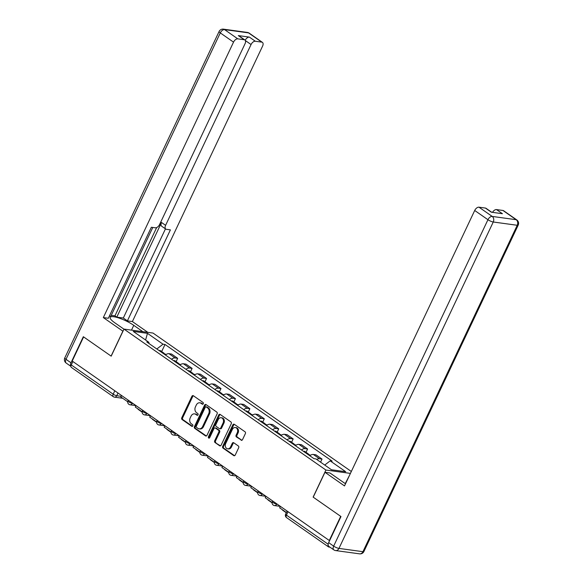 <?xml version="1.0" encoding="UTF-8"?>
<svg xmlns="http://www.w3.org/2000/svg" width="583" height="583" viewBox="0 0 583 583"><rect width="100%" height="100%" fill="white"/><g stroke="black" fill="none" stroke-linecap="round" stroke-linejoin="round"><path stroke-width="0.87" d="M203.278 403.764A0.947 0.743 -82.2 0 0 203.03 402.481L193.381 395.748A1.355 1.064 -82.2 0 0 191.909 396.302L181.779 417.741A1.355 1.064 -82.2 0 0 182.122 419.571L191.771 426.304A0.947 0.743 -82.2 0 0 192.558 424.635L191.311 423.768A4.336 3.403 -82.2 0 1 190.204 417.924L191.049 416.138A4.336 3.403 -82.2 0 1 194.547 413.872A4.336 3.403 -82.2 0 1 195.757 414.353L197.01 415.227A0.947 0.743 -82.2 0 0 197.797 413.558L196.551 412.691A4.336 3.403 -82.2 0 1 195.443 406.847L196.289 405.061A4.336 3.403 -82.2 0 1 199.78 402.795A4.336 3.403 -82.2 0 1 200.997 403.276L202.243 404.15A0.947 0.743 -82.2 0 0 203.278 403.764M241.056 440.187A1.355 1.064 -82.2 0 0 242.528 439.633L245.37 433.614A1.355 1.064 -82.2 0 0 245.028 431.792L234.308 424.307A1.355 1.064 -82.2 0 0 232.836 424.869L222.699 446.308A1.355 1.064 -82.2 0 0 223.049 448.13L233.761 455.615A1.355 1.064 -82.2 0 0 235.233 455.053L238.673 447.788A1.355 1.064 -82.2 0 0 238.323 445.966L233.739 442.767A1.355 1.064 -82.2 0 0 232.267 443.32L230.562 446.921A3.622 2.842 -82.2 0 1 227.64 448.815A3.622 2.842 -82.2 0 1 225.701 443.532L232.377 429.416A3.622 2.842 -82.2 0 1 235.299 427.521A3.622 2.842 -82.2 0 1 237.237 432.812L236.122 435.158A1.355 1.064 -82.2 0 0 236.465 436.988L241.843 440.296M325.919 470.044L313.129 497.102L340.705 516.349L329.293 540.499L72.197 361.052L83.609 336.908L111.193 356.155L123.982 329.096L325.919 470.044L350.427 473.396M217.116 413.901A1.355 1.064 -82.2 0 0 216.774 412.072L206.054 404.595A1.355 1.064 -82.2 0 0 204.582 405.149L194.445 426.588A1.355 1.064 -82.2 0 0 194.795 428.41L205.515 435.895A1.355 1.064 -82.2 0 0 206.987 435.333L217.116 413.901M220.177 414.447L230.897 421.932A1.355 1.064 -82.2 0 1 231.247 423.761L221.11 445.193A1.355 1.064 -82.2 0 1 219.638 445.755L215.054 442.548A1.355 1.064 -82.2 0 1 214.704 440.726L218.814 432.032A1.355 1.064 -82.2 0 0 218.472 430.203L215.426 428.082A1.355 1.064 -82.2 0 0 213.954 428.636L209.676 437.695A0.947 0.743 -82.2 0 1 208.408 436.805L218.705 415.009A1.355 1.064 -82.2 0 1 220.177 414.447M351.33 471.479L153.037 333.068L123.982 329.096M328.134 544.974A2.762 1.589 124.9 0 0 328.477 546.869A2.762 1.589 124.9 0 0 328.907 547.036L329.978 547.182M122.729 398.284L114.508 397.154A2.762 2.164 -82.2 0 1 113.736 396.848A2.762 1.589 -55.1 0 1 113.306 396.688L71.381 367.421A2.762 1.589 -55.1 0 1 71.264 364.929L113.189 394.188A2.762 0.641 25.3 0 0 116.731 395.719L121.177 396.323M72.875 361.526L71.264 364.929M171.526 359.237A6.347 3.651 -55.1 0 1 175.089 357.955L168.983 353.692A6.347 3.651 124.9 0 0 165.419 354.974M168.983 353.692L171.562 354.049L177.669 358.312L176.102 361.635M175.089 357.955L177.669 358.312M190.539 371.706L192.113 368.39L185.999 364.127L183.419 363.77A6.347 3.651 124.9 0 0 179.856 365.053M185.962 369.316A6.347 3.651 -55.1 0 1 189.526 368.033L192.113 368.39M204.976 381.785L206.55 378.462L200.435 374.199L197.856 373.849A6.347 3.651 124.9 0 0 194.292 375.131M200.406 379.395A6.347 3.651 -55.1 0 1 203.963 378.112L206.55 378.462M219.412 391.863L220.986 388.54L214.879 384.277L212.292 383.927A6.347 3.651 124.9 0 0 208.729 385.21M214.843 389.473A6.347 3.651 -55.1 0 1 218.399 388.191L220.986 388.54M233.849 401.942L235.423 398.619L229.316 394.356L226.729 393.999A6.347 3.651 124.9 0 0 223.172 395.289M229.279 399.552A6.347 3.651 -55.1 0 1 232.836 398.269L235.423 398.619M248.292 412.013L249.859 408.698L243.752 404.434L241.165 404.077A6.347 3.651 124.9 0 0 237.609 405.36M243.716 409.623A6.347 3.651 -55.1 0 1 247.272 408.34L249.859 408.698M262.729 422.092L264.296 418.776L258.189 414.513L255.602 414.156A6.347 3.651 124.9 0 0 252.045 415.439M258.152 419.702A6.347 3.651 -55.1 0 1 261.709 418.419L264.296 418.776M277.165 432.171L278.732 428.848L272.625 424.584L270.038 424.235A6.347 3.651 124.9 0 0 266.482 425.517M272.589 429.78A6.347 3.651 -55.1 0 1 276.153 428.498L278.732 428.848M291.602 442.249L293.169 438.926L287.062 434.663L284.482 434.313A6.347 3.651 124.9 0 0 280.919 435.596M287.025 439.859A6.347 3.651 -55.1 0 1 290.589 438.576L293.169 438.926M306.039 452.321L307.605 449.005L301.498 444.742L298.919 444.384A6.347 3.651 124.9 0 0 295.355 445.667M301.462 449.93A6.347 3.651 -55.1 0 1 305.026 448.648L307.605 449.005M320.584 462.166L322.042 459.083L315.935 454.82L313.355 454.463A6.347 3.651 124.9 0 0 309.792 455.746M316.707 459.455A6.347 3.651 -55.1 0 1 319.462 458.726L322.042 459.083M149.059 343.555L148.789 342.25L133.245 331.399L147.477 333.345L163.021 344.203L156.834 348.984M324.731 465.059L330.16 460.861L332.15 461.131L165.011 344.473L163.021 344.203M330.16 460.861L345.712 471.713L331.479 469.767L315.928 458.916L313.938 458.639L146.799 341.981L148.789 342.25M161.666 351.556L165.011 344.473M147.477 333.345L145.582 340.013M202.935 404.157L201.842 403.392A4.336 3.403 -82.2 0 0 200.632 402.911L199.78 402.795M194.547 413.872L195.392 413.988A4.336 3.403 -82.2 0 1 196.609 414.469L197.703 415.234M193.41 395.77A1.355 1.064 -82.2 0 0 192.754 396.418L182.625 417.858A1.355 1.064 -82.2 0 0 182.967 419.68L192.463 426.311M206.083 404.609A1.355 1.064 -82.2 0 0 205.427 405.265L195.298 426.705A1.355 1.064 -82.2 0 0 195.64 428.527L206.331 435.989M206.265 406.956A0.947 0.743 -82.2 0 0 205.238 407.349L196.34 426.166A0.947 0.743 -82.2 0 0 196.58 427.441L197.899 428.359A4.336 3.403 -82.2 0 0 199.109 428.84A4.336 3.403 -82.2 0 0 202.607 426.581L208.685 413.719A4.336 3.403 -82.2 0 0 207.584 407.874L206.265 406.956L207.111 407.072A0.947 0.743 -82.2 0 0 206.848 406.963L205.996 406.854M199.109 428.84L199.962 428.957A4.336 3.403 -82.2 0 0 203.452 426.698L202.607 426.581M207.111 407.072L208.43 407.991A4.336 3.403 -82.2 0 1 209.537 413.828L203.452 426.698M220.454 445.849L215.054 442.548M215.047 427.929L215.892 428.046A1.355 1.064 -82.2 0 1 216.271 428.199L219.317 430.32A1.355 1.064 -82.2 0 1 219.66 432.149L215.55 440.843A1.355 1.064 -82.2 0 0 215.899 442.665M220.206 414.469A1.355 1.064 -82.2 0 0 219.558 415.125L209.253 436.922A0.947 0.743 -82.2 0 0 209.363 438.073M223.078 423.01A3.622 2.842 -82.2 0 0 221.139 417.727A3.622 2.842 -82.2 0 0 218.217 419.614L215.87 424.592A1.355 1.064 -82.2 0 0 216.213 426.413L219.259 428.541A1.355 1.064 -82.2 0 0 220.731 427.98L223.078 423.01L223.93 423.127A3.622 2.842 -82.2 0 0 221.992 417.843L221.139 417.727M219.638 428.687L220.483 428.804A1.355 1.064 -82.2 0 0 221.576 428.097L220.731 427.98M223.93 423.127L221.576 428.097M235.299 427.521L236.144 427.638A3.622 2.842 -82.2 0 1 238.083 432.929L236.968 435.275A1.355 1.064 -82.2 0 0 237.317 437.104L241.872 440.282M227.64 448.815L228.492 448.932A3.622 2.842 -82.2 0 0 231.407 447.037L230.562 446.921M233.768 442.781A1.355 1.064 -82.2 0 0 233.113 443.437L231.407 447.037M234.337 424.329A1.355 1.064 -82.2 0 0 233.681 424.985L223.544 446.425A1.355 1.064 -82.2 0 0 223.894 448.247L234.585 455.709M164.005 353.99A3.483 2.004 -55.1 0 1 165.339 354.121L165.987 354.573M164.384 353.91A3.483 2.004 124.9 0 0 163.859 353.087A3.483 2.004 124.9 0 0 162.526 352.955M159.144 350.602A3.483 2.004 -55.1 0 1 160.485 350.733L163.859 353.087M127.728 401.767L120.863 396.979L121.563 395.507M142.143 412.145L138.433 409.558A5.517 3.17 -55.1 0 1 137.799 408.8M122.969 331.231L103.329 317.582L233.528 42.136L220.294 32.903L66.003 359.31L71.002 362.801L83.333 336.712L111.098 356.089L122.853 331.217M123.946 329.169L114.713 322.727A15.522 3.585 25.3 0 1 110.209 317.4A15.522 3.585 25.3 0 1 119.267 318.136A15.522 3.585 25.3 0 1 133.769 325.336L142.864 331.676M147.856 332.361L132.385 321.561L127.386 320.876L170.404 229.87L166.425 229.323A4.139 2.383 124.9 0 1 165.776 229.083A4.139 2.383 124.9 0 1 165.601 225.337L251.062 44.541L245.363 40.562M111.236 315.345L114.938 315.848L116.789 317.145L123.312 318.034L127.386 320.876M109.342 316.124L110.777 316.321L152.782 227.457M132.385 321.561L262.583 46.115A4.139 2.383 124.9 0 0 262.416 42.377A4.139 2.383 124.9 0 0 261.767 42.129L248.533 32.888L224.557 29.609L237.791 38.85L244.233 39.731A4.139 2.383 124.9 0 1 244.875 39.972A4.139 2.383 124.9 0 1 245.049 43.718L159.589 224.513A4.139 2.383 124.9 0 1 155.326 227.807L151.347 227.261L108.329 318.267L103.329 317.582M261.767 42.129L255.325 41.247A4.139 2.383 124.9 0 0 251.062 44.541M245.203 40.285A4.139 2.383 -55.1 0 1 249.407 37.115L238.309 35.592A4.139 2.383 -55.1 0 1 238.957 35.84L244.875 39.972M237.791 38.85A4.139 2.383 124.9 0 0 233.528 42.136M71.002 362.801A4.139 2.383 124.9 0 0 70.915 366.306M116.789 317.145L161.527 222.495L165.601 225.337M114.938 315.848L156.674 227.567M123.312 318.034L165.463 228.864M165.776 229.083L161.702 226.24A4.139 2.383 -55.1 0 1 161.527 222.495M345.267 483.555L349.37 475.626M328.652 542.635L333.651 546.125A4.139 2.383 124.9 0 0 333.819 549.864L328.827 546.373A4.139 2.383 -55.1 0 1 328.652 542.635L340.982 516.545L313.217 497.168L324.979 472.288L329.978 472.973L343.117 482.148A15.522 3.585 25.3 0 0 345.544 483.722M324.979 472.288L344.502 485.923L474.708 210.478A4.139 2.383 -55.1 0 1 478.971 207.184L485.406 208.065A4.139 2.383 -55.1 0 1 486.054 208.313L491.695 212.248M492.511 212.358A4.139 2.383 -55.1 0 1 496.505 209.581L502.94 210.463A4.139 2.383 -55.1 0 1 503.588 210.711L516.822 219.944A4.139 2.383 124.9 0 0 516.174 219.704L502.94 210.463M485.406 208.065L491.331 212.197L502.429 213.713L496.505 209.581M178.442 364.069A3.483 2.004 -55.1 0 1 179.783 364.2L180.424 364.652M178.828 363.989A3.483 2.004 124.9 0 0 178.296 363.165A3.483 2.004 124.9 0 0 176.962 363.034M173.581 360.673A3.483 2.004 -55.1 0 1 174.922 360.804L178.296 363.165M142.165 411.846L135.3 407.058L135.999 405.586M156.587 422.223L152.87 419.629A5.517 3.17 -55.1 0 1 152.236 418.878M192.878 374.14A3.483 2.004 -55.1 0 1 194.219 374.271L194.86 374.723M193.264 374.067A3.483 2.004 124.9 0 0 192.733 373.244A3.483 2.004 124.9 0 0 191.399 373.113M188.025 370.752A3.483 2.004 -55.1 0 1 189.358 370.883L192.733 373.244M156.601 421.924L149.736 417.137L150.436 415.664M171.023 432.302L167.306 429.707A5.517 3.17 -55.1 0 1 166.672 428.957M207.315 384.219A3.483 2.004 -55.1 0 1 208.656 384.35L209.297 384.802M207.701 384.139A3.483 2.004 124.9 0 0 207.176 383.315A3.483 2.004 124.9 0 0 205.835 383.184M202.461 380.83A3.483 2.004 -55.1 0 1 203.795 380.961L207.176 383.315M171.038 432.003L164.173 427.215L164.872 425.736M185.46 442.373L181.743 439.786A5.517 3.17 -55.1 0 1 181.109 439.035M221.751 394.297A3.483 2.004 -55.1 0 1 223.092 394.429L223.734 394.88M222.138 394.217A3.483 2.004 124.9 0 0 221.613 393.394A3.483 2.004 124.9 0 0 220.272 393.263M216.898 390.909A3.483 2.004 -55.1 0 1 218.231 391.04L221.613 393.394M185.474 442.082L178.609 437.286L179.309 435.814L173.406 435.035A2.762 2.164 97.8 0 0 175.629 433.599L176.255 433.679M199.896 452.452L196.187 449.865A5.517 3.17 -55.1 0 1 195.553 449.107M236.195 404.376A3.483 2.004 -55.1 0 1 237.529 404.507L238.177 404.959M236.574 404.296A3.483 2.004 124.9 0 0 236.049 403.472A3.483 2.004 124.9 0 0 234.709 403.341M231.334 400.98A3.483 2.004 -55.1 0 1 232.668 401.111L236.049 403.472M199.911 452.153L193.053 447.365L193.745 445.893M214.333 462.53L210.623 459.936A5.517 3.17 -55.1 0 1 209.989 459.185M250.632 414.455A3.483 2.004 -55.1 0 1 251.965 414.586L252.614 415.03M251.011 414.375A3.483 2.004 124.9 0 0 250.486 413.551A3.483 2.004 124.9 0 0 249.145 413.42M245.771 411.059A3.483 2.004 -55.1 0 1 247.105 411.19L250.486 413.551M214.347 462.232L207.49 457.444L208.182 455.972M228.769 472.609L225.06 470.015A5.517 3.17 -55.1 0 1 224.426 469.264M265.068 424.526A3.483 2.004 -55.1 0 1 266.402 424.657L267.05 425.109M265.447 424.446A3.483 2.004 124.9 0 0 264.922 423.622A3.483 2.004 124.9 0 0 263.589 423.491M260.207 421.137A3.483 2.004 -55.1 0 1 261.541 421.269L264.922 423.622M228.784 472.31L221.926 467.522L222.619 466.043M243.206 482.68L239.496 480.093A5.517 3.17 -55.1 0 1 238.862 479.343M279.505 434.605A3.483 2.004 -55.1 0 1 280.838 434.736L281.487 435.188M279.884 434.524A3.483 2.004 124.9 0 0 279.359 433.701A3.483 2.004 124.9 0 0 278.025 433.57M274.644 431.216A3.483 2.004 -55.1 0 1 275.985 431.347L279.359 433.701M243.22 482.389L236.363 477.594L237.055 476.122M257.642 492.759L253.933 490.172A5.517 3.17 -55.1 0 1 253.299 489.421M293.941 444.683A3.483 2.004 -55.1 0 1 295.275 444.814L295.924 445.266M294.32 444.603A3.483 2.004 124.9 0 0 293.796 443.78A3.483 2.004 124.9 0 0 292.462 443.648M289.081 441.287A3.483 2.004 -55.1 0 1 290.421 441.418L293.796 443.78M257.664 492.46L250.799 487.672L251.499 486.2M272.079 502.838L268.369 500.243A5.517 3.17 -55.1 0 1 267.735 499.493M308.378 454.762A3.483 2.004 -55.1 0 1 309.711 454.893L310.36 455.338M308.757 454.682A3.483 2.004 124.9 0 0 308.232 453.858A3.483 2.004 124.9 0 0 306.898 453.727M303.517 451.366A3.483 2.004 -55.1 0 1 304.858 451.497L308.232 453.858M272.101 502.539L265.236 497.751L265.935 496.279M286.304 512.763L282.806 510.322A5.517 3.17 -55.1 0 1 282.172 509.571M286.413 512.53L279.672 507.829L280.372 506.35M118.006 393.022L116.731 395.719A2.762 2.164 -82.2 0 1 114.508 397.154A2.762 2.762 0 0 1 113.306 396.688A2.762 1.589 -55.1 0 1 113.189 394.188L114.8 390.785M305.026 448.648L298.919 444.384M290.589 438.576L284.482 434.313M276.153 428.498L270.038 424.235M261.709 418.419L255.602 414.156M247.272 408.34L241.165 404.077M232.836 398.269L226.729 393.999M218.399 388.191L212.292 383.927M203.963 378.112L197.856 373.849M189.526 368.033L183.419 363.77M319.462 458.726L313.355 454.463M276.816 503.872L277.311 504.222M262.379 493.794L262.875 494.144M247.943 483.715L248.438 484.065M233.506 473.644L234.002 473.986M219.07 463.565L219.565 463.915M204.626 453.487L205.129 453.836M190.189 443.408L190.692 443.758M175.753 433.337L175.629 433.599A2.762 0.641 25.3 0 1 172.743 432.484A2.762 0.641 25.3 0 1 171.285 431.121A2.762 2.762 0 0 0 173.406 435.035M161.316 423.258L161.812 423.601M146.88 413.179L147.375 413.529M132.443 403.101L132.939 403.451M128.296 400.208L127.976 400.893A2.762 0.641 25.3 0 0 129.433 402.255A2.762 0.641 25.3 0 0 132.319 403.363A2.762 2.164 97.8 0 1 130.096 404.806L135.985 405.615M142.733 410.286L142.412 410.971A2.762 0.641 25.3 0 0 143.87 412.334A2.762 0.641 25.3 0 0 146.756 413.442A2.762 2.164 97.8 0 1 144.533 414.885L150.421 415.686M157.17 420.365L156.849 421.05A2.762 0.641 25.3 0 0 158.306 422.405A2.762 0.641 25.3 0 0 161.192 423.52A2.762 2.164 97.8 0 1 158.97 424.963L164.858 425.765M186.043 440.515L185.722 441.2A2.762 0.641 25.3 0 0 187.179 442.563A2.762 0.641 25.3 0 0 190.065 443.67A2.762 2.164 97.8 0 1 187.843 445.113L193.731 445.922M200.486 450.593L200.158 451.278A2.762 0.641 25.3 0 0 201.616 452.641A2.762 0.641 25.3 0 0 204.502 453.749A2.762 2.164 97.8 0 1 202.279 455.192L208.167 456.001M214.923 460.672L214.595 461.357A2.762 0.641 25.3 0 0 216.06 462.713A2.762 0.641 25.3 0 0 218.946 463.828A2.762 2.164 97.8 0 1 216.716 465.27L222.611 466.072M229.359 470.751L229.032 471.436A2.762 0.641 25.3 0 0 230.496 472.791A2.762 0.641 25.3 0 0 233.382 473.906A2.762 2.164 97.8 0 1 231.152 475.342L237.048 476.151M243.796 480.822L243.468 481.507A2.762 0.641 25.3 0 0 244.933 482.87A2.762 0.641 25.3 0 0 247.819 483.977A2.762 2.164 97.8 0 1 245.589 485.42L251.484 486.229M258.233 490.901L257.912 491.586A2.762 0.641 25.3 0 0 259.369 492.948A2.762 0.641 25.3 0 0 262.255 494.056A2.762 2.164 97.8 0 1 260.033 495.499L265.921 496.308M272.669 500.979L272.348 501.664A2.762 0.641 25.3 0 0 273.806 503.027A2.762 0.641 25.3 0 0 276.692 504.135A2.762 2.164 97.8 0 1 274.469 505.578L280.357 506.379M288.046 511.714L286.435 515.117L328.156 544.238M287.106 511.058L285.634 514.17A2.762 0.641 25.3 0 0 286.435 515.117A2.762 1.589 -55.1 0 0 286.552 517.609L328.477 546.869M201.842 403.392L200.997 403.276M197.557 415.3L197.01 415.227M196.609 414.469L195.757 414.353M192.324 426.377L191.771 426.304M182.967 419.68L182.122 419.571M182.625 417.858L181.779 417.741M192.754 396.418L191.909 396.302M202.797 404.223L202.243 404.15M206.295 436.004L205.515 435.895M195.64 428.527L194.795 428.41M195.298 426.705L194.445 426.588M205.427 405.265L204.582 405.149M209.537 413.828L208.685 413.719M208.43 407.991L207.584 407.874M220.425 445.864L219.638 445.755M215.55 440.843L214.704 440.726M219.66 432.149L218.814 432.032M219.317 430.32L218.472 430.203M216.271 428.199L215.426 428.082M209.253 436.922L208.408 436.805M219.558 415.125L218.705 415.009M237.317 437.104L236.465 436.988M236.968 435.275L236.122 435.158M238.083 432.929L237.237 432.812M233.113 443.437L232.267 443.32M234.548 455.724L233.761 455.615M223.894 448.247L223.049 448.13M223.544 446.425L222.699 446.308M233.681 424.985L232.836 424.869M244.233 39.731L238.309 35.592M249.407 37.115L255.325 41.247M131.503 330.124L133.769 325.336M248.533 32.888A4.139 2.383 -55.1 0 1 249.181 33.136A4.139 4.139 0 0 0 247.374 32.429A4.139 3.25 97.8 0 1 248.533 32.888M224.557 29.609A4.139 3.25 -82.2 0 0 223.398 29.15A4.139 4.139 0 0 0 219.099 31.482A4.139 0.955 -154.7 0 0 220.294 32.903A4.139 2.383 -55.1 0 1 224.557 29.609M70.915 366.357L66.178 363.056A4.139 2.383 -55.1 0 1 66.003 359.31A4.139 0.955 -154.7 0 1 64.8 357.889L219.099 31.482M333.819 549.864A4.139 4.139 0 0 0 335.626 550.571A4.139 3.25 97.8 0 0 338.963 548.406A4.139 0.955 -154.7 0 1 333.651 546.125L487.942 219.711A4.139 0.955 -154.7 0 0 493.262 221.999L338.963 548.406L362.939 551.686L517.23 225.278L493.262 221.999A4.139 3.25 -82.2 0 0 492.205 216.424L516.174 219.704A4.139 3.25 97.8 0 1 517.23 225.278A4.139 0.955 -154.7 0 0 518.2 225.111A4.139 4.139 0 0 0 516.822 219.944M478.971 207.184L492.205 216.424A4.139 2.383 124.9 0 0 487.942 219.711L474.708 210.478M363.901 551.518A4.139 0.955 -154.7 0 1 362.939 551.686A4.139 3.25 -82.2 0 1 359.602 553.85A4.139 4.139 0 0 0 363.901 551.518L518.2 225.111M127.976 400.893A2.762 2.762 0 0 0 130.096 404.806M171.606 430.436L171.285 431.121M142.412 410.971A2.762 2.762 0 0 0 144.533 414.885M156.849 421.05A2.762 2.762 0 0 0 158.97 424.963M185.722 441.2A2.762 2.762 0 0 0 187.843 445.113M200.158 451.278A2.762 2.762 0 0 0 202.279 455.192M214.595 461.357A2.762 2.762 0 0 0 216.716 465.27M229.032 471.436A2.762 2.762 0 0 0 231.152 475.342M243.468 481.507A2.762 2.762 0 0 0 245.589 485.42M257.912 491.586A2.762 2.762 0 0 0 260.033 495.499M272.348 501.664A2.762 2.762 0 0 0 274.469 505.578M285.634 514.17A2.762 2.762 0 0 0 286.552 517.609M262.416 42.377L249.181 33.136M247.374 32.429L223.398 29.15M64.8 357.889A4.139 4.139 0 0 0 66.178 363.056M335.626 550.571L359.602 553.85"/></g></svg>
